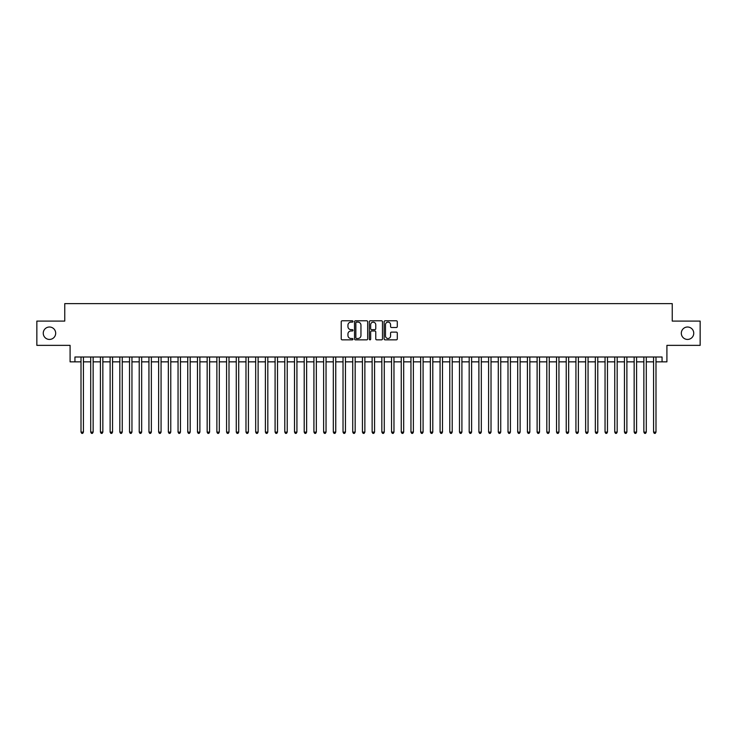 <?xml version="1.0" encoding="UTF-8"?>
<svg xmlns="http://www.w3.org/2000/svg" width="737" height="737" viewBox="0 0 737 737"><rect width="100%" height="100%" fill="white"/><g stroke="black" fill="none" stroke-linecap="round" stroke-linejoin="round"><path stroke-width="1.11" d="M352.977 321.452A0.663 0.663 0 0 0 352.304 320.788L342.189 320.788A0.949 0.949 0 0 0 341.231 321.737L341.231 338.882A0.949 0.949 0 0 0 342.189 339.84L352.304 339.84A0.663 0.663 0 0 0 352.977 339.167A0.663 0.663 0 0 0 352.304 338.504L350.996 338.504A3.049 3.049 0 0 1 347.947 335.455L347.947 334.027A3.049 3.049 0 0 1 350.996 330.977L352.304 330.977A0.663 0.663 0 0 0 352.977 330.314A0.663 0.663 0 0 0 352.304 329.642L350.996 329.642A3.049 3.049 0 0 1 347.947 326.602L347.947 325.174A3.049 3.049 0 0 1 350.996 322.124L352.304 322.124A0.663 0.663 0 0 0 352.977 321.452M681.32 333.225A6.209 6.209 0 0 0 687.538 339.435A6.209 6.209 0 0 0 693.747 333.225A6.209 6.209 0 0 0 687.538 327.016A6.209 6.209 0 0 0 681.32 333.225M43.253 333.225A6.209 6.209 0 0 0 49.462 339.435A6.209 6.209 0 0 0 55.68 333.225A6.209 6.209 0 0 0 49.462 327.016A6.209 6.209 0 0 0 43.253 333.225M396.34 327.504A0.949 0.949 0 0 0 397.289 326.546L397.289 321.737A0.949 0.949 0 0 0 396.34 320.788L385.101 320.788A0.949 0.949 0 0 0 384.143 321.737L384.143 338.882A0.949 0.949 0 0 0 385.101 339.84L396.34 339.84A0.949 0.949 0 0 0 397.289 338.882L397.289 333.078A0.949 0.949 0 0 0 396.34 332.12L391.531 332.12A0.949 0.949 0 0 0 390.573 333.078L390.573 335.961A2.552 2.552 0 0 1 388.031 338.504A2.552 2.552 0 0 1 385.479 335.961L385.479 324.667A2.552 2.552 0 0 1 388.031 322.124A2.552 2.552 0 0 1 390.573 324.667L390.573 326.546A0.949 0.949 0 0 0 391.531 327.504L396.34 327.504M74.944 361.849L74.944 357.003L662.056 357.003L662.056 361.849L666.911 361.849L666.911 345.358L700.15 345.358L700.15 321.092L672.245 321.092L672.245 303.626L64.755 303.626L64.755 321.092L36.85 321.092L36.85 345.358L70.089 345.358L70.089 361.849L81.006 361.849M367.671 321.737A0.949 0.949 0 0 0 366.713 320.788L355.474 320.788A0.949 0.949 0 0 0 354.525 321.737L354.525 338.882A0.949 0.949 0 0 0 355.474 339.84L366.713 339.84A0.949 0.949 0 0 0 367.671 338.882L367.671 321.737M370.287 320.788L381.526 320.788A0.949 0.949 0 0 1 382.475 321.737L382.475 338.882A0.949 0.949 0 0 1 381.526 339.84L376.718 339.84A0.949 0.949 0 0 1 375.759 338.882L375.759 331.936A0.949 0.949 0 0 0 374.811 330.977L371.623 330.977A0.949 0.949 0 0 0 370.665 331.936L370.665 339.167A0.663 0.663 0 0 1 370.002 339.84A0.663 0.663 0 0 1 369.329 339.167L369.329 321.737A0.949 0.949 0 0 1 370.287 320.788M83.428 361.849L90.706 361.849M93.138 361.849L100.416 361.849M102.839 361.849L110.117 361.849M112.549 361.849L119.827 361.849M122.25 361.849L129.528 361.849M131.951 361.849L139.229 361.849M141.661 361.849L148.938 361.849M151.361 361.849L158.639 361.849M161.071 361.849L168.349 361.849M170.772 361.849L178.05 361.849M180.473 361.849L187.751 361.849M190.183 361.849L197.461 361.849M199.884 361.849L207.161 361.849M209.594 361.849L216.871 361.849M219.294 361.849L226.572 361.849M228.995 361.849L236.273 361.849M238.705 361.849L245.983 361.849M248.406 361.849L255.684 361.849M258.116 361.849L265.394 361.849M267.817 361.849L275.094 361.849M277.517 361.849L284.795 361.849M287.227 361.849L294.505 361.849M296.928 361.849L304.206 361.849M306.638 361.849L313.916 361.849M316.339 361.849L323.617 361.849M326.04 361.849L333.317 361.849M335.75 361.849L343.027 361.849M345.45 361.849L352.728 361.849M355.16 361.849L362.438 361.849M364.861 361.849L372.139 361.849M374.562 361.849L381.84 361.849M384.272 361.849L391.55 361.849M393.973 361.849L401.25 361.849M403.683 361.849L410.96 361.849M413.383 361.849L420.661 361.849M423.084 361.849L430.362 361.849M432.794 361.849L440.072 361.849M442.495 361.849L449.773 361.849M452.205 361.849L459.483 361.849M461.906 361.849L469.183 361.849M471.606 361.849L478.884 361.849M481.316 361.849L488.594 361.849M491.017 361.849L498.295 361.849M500.727 361.849L508.005 361.849M510.428 361.849L517.706 361.849M520.129 361.849L527.406 361.849M529.839 361.849L537.116 361.849M539.539 361.849L546.817 361.849M549.249 361.849L556.527 361.849M558.95 361.849L566.228 361.849M568.651 361.849L575.929 361.849M578.361 361.849L585.639 361.849M588.062 361.849L595.339 361.849M597.771 361.849L605.049 361.849M607.472 361.849L614.75 361.849M617.173 361.849L624.451 361.849M626.883 361.849L634.161 361.849M636.584 361.849L643.862 361.849M646.294 361.849L653.572 361.849M655.994 361.849L662.056 361.849M356.524 322.124A0.663 0.663 0 0 0 355.851 322.788L355.851 337.841A0.663 0.663 0 0 0 356.524 338.504L357.906 338.504A3.049 3.049 0 0 0 360.955 335.455L360.955 325.174A3.049 3.049 0 0 0 357.906 322.124L356.524 322.124M375.759 324.713A2.552 2.552 0 0 0 373.217 322.17A2.552 2.552 0 0 0 370.665 324.713L370.665 328.693A0.949 0.949 0 0 0 371.623 329.642L374.811 329.642A0.949 0.949 0 0 0 375.759 328.693L375.759 324.713M83.428 357.003L83.428 432.112L81.006 432.112L81.006 357.003M83.428 432.112L82.701 433.374L81.733 433.374L81.006 432.112M93.138 357.003L93.138 432.112L90.706 432.112L90.706 357.003M93.138 432.112L92.411 433.374L91.434 433.374L90.706 432.112M102.839 357.003L102.839 432.112L100.416 432.112L100.416 357.003M102.839 432.112L102.111 433.374L101.144 433.374L100.416 432.112M112.549 357.003L112.549 432.112L110.117 432.112L110.117 357.003M112.549 432.112L111.821 433.374L110.845 433.374L110.117 432.112M122.25 357.003L122.25 432.112L119.827 432.112L119.827 357.003M122.25 432.112L121.522 433.374L120.555 433.374L119.827 432.112M131.951 357.003L131.951 432.112L129.528 432.112L129.528 357.003M131.951 432.112L131.223 433.374L130.256 433.374L129.528 432.112M141.661 357.003L141.661 432.112L139.229 432.112L139.229 357.003M141.661 432.112L140.933 433.374L139.956 433.374L139.229 432.112M151.361 357.003L151.361 432.112L148.938 432.112L148.938 357.003M151.361 432.112L150.634 433.374L149.666 433.374L148.938 432.112M161.071 357.003L161.071 432.112L158.639 432.112L158.639 357.003M161.071 432.112L160.344 433.374L159.367 433.374L158.639 432.112M170.772 357.003L170.772 432.112L168.349 432.112L168.349 357.003M170.772 432.112L170.044 433.374L169.077 433.374L168.349 432.112M180.473 357.003L180.473 432.112L178.05 432.112L178.05 357.003M180.473 432.112L179.745 433.374L178.778 433.374L178.05 432.112M190.183 357.003L190.183 432.112L187.751 432.112L187.751 357.003M190.183 432.112L189.455 433.374L188.479 433.374L187.751 432.112M199.884 357.003L199.884 432.112L197.461 432.112L197.461 357.003M199.884 432.112L199.156 433.374L198.189 433.374L197.461 432.112M209.594 357.003L209.594 432.112L207.161 432.112L207.161 357.003M209.594 432.112L208.866 433.374L207.889 433.374L207.161 432.112M219.294 357.003L219.294 432.112L216.871 432.112L216.871 357.003M219.294 432.112L218.567 433.374L217.599 433.374L216.871 432.112M228.995 357.003L228.995 432.112L226.572 432.112L226.572 357.003M228.995 432.112L228.267 433.374L227.3 433.374L226.572 432.112M238.705 357.003L238.705 432.112L236.273 432.112L236.273 357.003M238.705 432.112L237.977 433.374L237.001 433.374L236.273 432.112M248.406 357.003L248.406 432.112L245.983 432.112L245.983 357.003M248.406 432.112L247.678 433.374L246.711 433.374L245.983 432.112M258.116 357.003L258.116 432.112L255.684 432.112L255.684 357.003M258.116 432.112L257.388 433.374L256.412 433.374L255.684 432.112M267.817 357.003L267.817 432.112L265.394 432.112L265.394 357.003M267.817 432.112L267.089 433.374L266.121 433.374L265.394 432.112M277.517 357.003L277.517 432.112L275.094 432.112L275.094 357.003M277.517 432.112L276.79 433.374L275.822 433.374L275.094 432.112M287.227 357.003L287.227 432.112L284.795 432.112L284.795 357.003M287.227 432.112L286.5 433.374L285.523 433.374L284.795 432.112M296.928 357.003L296.928 432.112L294.505 432.112L294.505 357.003M296.928 432.112L296.2 433.374L295.233 433.374L294.505 432.112M306.638 357.003L306.638 432.112L304.206 432.112L304.206 357.003M306.638 432.112L305.91 433.374L304.934 433.374L304.206 432.112M316.339 357.003L316.339 432.112L313.916 432.112L313.916 357.003M316.339 432.112L315.611 433.374L314.644 433.374L313.916 432.112M326.04 357.003L326.04 432.112L323.617 432.112L323.617 357.003M326.04 432.112L325.312 433.374L324.344 433.374L323.617 432.112M335.75 357.003L335.75 432.112L333.317 432.112L333.317 357.003M335.75 432.112L335.022 433.374L334.045 433.374L333.317 432.112M345.45 357.003L345.45 432.112L343.027 432.112L343.027 357.003M345.45 432.112L344.723 433.374L343.755 433.374L343.027 432.112M355.16 357.003L355.16 432.112L352.728 432.112L352.728 357.003M355.16 432.112L354.433 433.374L353.456 433.374L352.728 432.112M364.861 357.003L364.861 432.112L362.438 432.112L362.438 357.003M364.861 432.112L364.133 433.374L363.166 433.374L362.438 432.112M374.562 357.003L374.562 432.112L372.139 432.112L372.139 357.003M374.562 432.112L373.834 433.374L372.867 433.374L372.139 432.112M384.272 357.003L384.272 432.112L381.84 432.112L381.84 357.003M384.272 432.112L383.544 433.374L382.567 433.374L381.84 432.112M393.973 357.003L393.973 432.112L391.55 432.112L391.55 357.003M393.973 432.112L393.245 433.374L392.277 433.374L391.55 432.112M403.683 357.003L403.683 432.112L401.25 432.112L401.25 357.003M403.683 432.112L402.955 433.374L401.978 433.374L401.25 432.112M413.383 357.003L413.383 432.112L410.96 432.112L410.96 357.003M413.383 432.112L412.656 433.374L411.688 433.374L410.96 432.112M423.084 357.003L423.084 432.112L420.661 432.112L420.661 357.003M423.084 432.112L422.356 433.374L421.389 433.374L420.661 432.112M432.794 357.003L432.794 432.112L430.362 432.112L430.362 357.003M432.794 432.112L432.066 433.374L431.09 433.374L430.362 432.112M442.495 357.003L442.495 432.112L440.072 432.112L440.072 357.003M442.495 432.112L441.767 433.374L440.8 433.374L440.072 432.112M452.205 357.003L452.205 432.112L449.773 432.112L449.773 357.003M452.205 432.112L451.477 433.374L450.5 433.374L449.773 432.112M461.906 357.003L461.906 432.112L459.483 432.112L459.483 357.003M461.906 432.112L461.178 433.374L460.21 433.374L459.483 432.112M471.606 357.003L471.606 432.112L469.183 432.112L469.183 357.003M471.606 432.112L470.879 433.374L469.911 433.374L469.183 432.112M481.316 357.003L481.316 432.112L478.884 432.112L478.884 357.003M481.316 432.112L480.588 433.374L479.612 433.374L478.884 432.112M491.017 357.003L491.017 432.112L488.594 432.112L488.594 357.003M491.017 432.112L490.289 433.374L489.322 433.374L488.594 432.112M500.727 357.003L500.727 432.112L498.295 432.112L498.295 357.003M500.727 432.112L499.999 433.374L499.023 433.374L498.295 432.112M510.428 357.003L510.428 432.112L508.005 432.112L508.005 357.003M510.428 432.112L509.7 433.374L508.733 433.374L508.005 432.112M520.129 357.003L520.129 432.112L517.706 432.112L517.706 357.003M520.129 432.112L519.401 433.374L518.433 433.374L517.706 432.112M529.839 357.003L529.839 432.112L527.406 432.112L527.406 357.003M529.839 432.112L529.111 433.374L528.134 433.374L527.406 432.112M539.539 357.003L539.539 432.112L537.116 432.112L537.116 357.003M539.539 432.112L538.811 433.374L537.844 433.374L537.116 432.112M549.249 357.003L549.249 432.112L546.817 432.112L546.817 357.003M549.249 432.112L548.521 433.374L547.545 433.374L546.817 432.112M558.95 357.003L558.95 432.112L556.527 432.112L556.527 357.003M558.95 432.112L558.222 433.374L557.255 433.374L556.527 432.112M568.651 357.003L568.651 432.112L566.228 432.112L566.228 357.003M568.651 432.112L567.923 433.374L566.956 433.374L566.228 432.112M578.361 357.003L578.361 432.112L575.929 432.112L575.929 357.003M578.361 432.112L577.633 433.374L576.656 433.374L575.929 432.112M588.062 357.003L588.062 432.112L585.639 432.112L585.639 357.003M588.062 432.112L587.334 433.374L586.366 433.374L585.639 432.112M597.771 357.003L597.771 432.112L595.339 432.112L595.339 357.003M597.771 432.112L597.044 433.374L596.067 433.374L595.339 432.112M607.472 357.003L607.472 432.112L605.049 432.112L605.049 357.003M607.472 432.112L606.744 433.374L605.777 433.374L605.049 432.112M617.173 357.003L617.173 432.112L614.75 432.112L614.75 357.003M617.173 432.112L616.445 433.374L615.478 433.374L614.75 432.112M626.883 357.003L626.883 432.112L624.451 432.112L624.451 357.003M626.883 432.112L626.155 433.374L625.179 433.374L624.451 432.112M636.584 357.003L636.584 432.112L634.161 432.112L634.161 357.003M636.584 432.112L635.856 433.374L634.889 433.374L634.161 432.112M646.294 357.003L646.294 432.112L643.862 432.112L643.862 357.003M646.294 432.112L645.566 433.374L644.589 433.374L643.862 432.112M655.994 357.003L655.994 432.112L653.572 432.112L653.572 357.003M655.994 432.112L655.267 433.374L654.299 433.374L653.572 432.112"/></g></svg>
